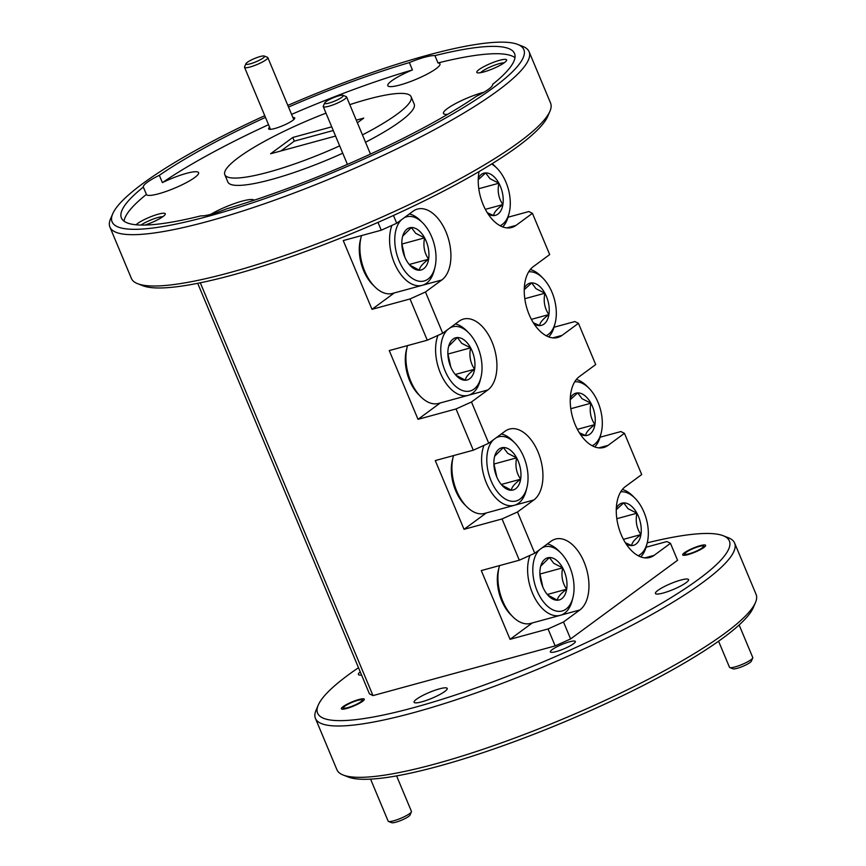 <?xml version="1.0" encoding="UTF-8"?>
<svg xmlns="http://www.w3.org/2000/svg" width="866" height="866" viewBox="0 0 866 866"><rect width="100%" height="100%" fill="white"/><g stroke="black" fill="none" stroke-linecap="round" stroke-linejoin="round"><path stroke-width="1.3" d="M752.738 657.998L751.374 661.169A10.1 1.797 157.3 0 1 745.788 664.991A10.1 1.797 157.3 0 1 736.436 668.52A10.1 1.797 157.3 0 1 733.047 668.833L729.832 667.578A12.622 2.252 -22.7 0 0 734.065 667.188A12.622 2.252 -22.7 0 0 745.745 662.782A12.622 2.252 -22.7 0 0 752.738 657.998A12.622 2.252 -22.7 0 0 752.77 657.543L739.142 624.96M718.574 641.208L729.486 667.275A12.622 2.252 -22.7 0 0 729.832 667.578M699.804 546.294A10.1 1.797 -22.7 0 0 690.462 549.823A10.1 1.797 -22.7 0 0 684.865 553.655A10.1 1.797 -22.7 0 0 688.513 553.937A10.1 1.797 -22.7 0 0 699.349 549.65A10.1 1.797 -22.7 0 0 703.192 545.991A10.1 1.797 -22.7 0 0 699.804 546.294M361.999 699.923A10.1 1.797 -22.7 0 0 361.869 699.858A10.1 1.797 -22.7 0 0 352.137 702.326A10.1 1.797 -22.7 0 0 343.542 707.522A10.1 1.797 -22.7 0 0 343.661 708.052A10.1 1.797 -22.7 0 0 354.616 705.173A10.1 1.797 -22.7 0 0 361.999 699.923M370.583 779.14L388.152 821.152A12.622 2.252 -22.7 0 0 388.336 821.358A12.622 2.252 -22.7 0 0 388.509 821.444A12.622 2.252 -22.7 0 0 400.666 818.348A12.622 2.252 -22.7 0 0 411.404 811.864A12.622 2.252 -22.7 0 0 411.447 811.41L396.596 775.904M411.404 811.864L410.051 815.036A10.1 1.797 157.3 0 1 401.456 820.221A10.1 1.797 157.3 0 1 391.724 822.7A10.1 1.797 157.3 0 1 391.594 822.635M638.155 555.723A33.265 19.366 74.7 0 0 647.194 543.004A33.265 19.366 74.7 0 0 634.973 498.199A33.265 19.366 74.7 0 0 632.288 495.807A33.265 19.366 74.7 0 0 620.727 491.823M622.362 489.485A36.957 21.509 -105.3 0 1 629.896 493.436A36.957 21.509 -105.3 0 1 632.884 496.099L634.973 498.199M626.086 543.913A21.866 12.73 74.7 0 0 631.715 545.602A21.866 12.73 74.7 0 0 640.927 534.571A21.866 12.73 74.7 0 0 636.921 513.224A21.866 12.73 74.7 0 0 630.719 505.549A21.866 12.73 74.7 0 0 623.704 502.897A21.866 12.73 74.7 0 0 616.321 508.136M625.339 542.733L631.715 545.602C631.769 542.776 634.843 539.096 640.927 534.571C636.618 528.336 635.276 521.213 636.921 513.224L628.023 508.688L623.704 502.897L616.267 509.706M647.194 543.004L646.458 545.872A36.957 21.509 -105.3 0 1 640.764 556.914M623.401 539.356L640.927 534.571M616.83 518.702L636.921 513.224M500.115 225.734A33.265 19.366 74.7 0 0 509.154 213.004A33.265 19.366 74.7 0 0 496.932 168.21A33.265 19.366 74.7 0 0 494.248 165.817A33.265 19.366 74.7 0 0 491.617 164.02M488.045 213.924A21.866 12.73 74.7 0 0 493.674 215.602A21.866 12.73 74.7 0 0 502.886 204.582A21.866 12.73 74.7 0 0 498.892 183.224A21.866 12.73 74.7 0 0 492.678 175.56A21.866 12.73 74.7 0 0 485.664 172.908A21.866 12.73 74.7 0 0 478.292 178.136M487.298 212.744L493.674 215.602C493.728 212.776 496.803 209.107 502.886 204.582C498.578 198.336 497.246 191.224 498.892 183.224L489.983 178.688L485.664 172.908L478.238 179.706M492.159 163.685A36.957 21.509 -105.3 0 1 494.843 166.099L496.932 168.21M509.154 213.004L508.418 215.883A36.957 21.509 -105.3 0 1 502.724 226.914M485.361 209.356L502.886 204.582M478.79 188.712L498.892 183.224M546.132 335.727A33.265 19.366 74.7 0 0 555.171 323.007A33.265 19.366 74.7 0 0 542.95 278.202A33.265 19.366 74.7 0 0 540.265 275.81A33.265 19.366 74.7 0 0 528.693 271.827M530.338 269.488A36.957 21.509 -105.3 0 1 537.873 273.44A36.957 21.509 -105.3 0 1 540.86 276.102L542.95 278.202M534.062 323.916A21.866 12.73 74.7 0 0 539.691 325.605A21.866 12.73 74.7 0 0 548.903 314.575A21.866 12.73 74.7 0 0 544.898 293.228A21.866 12.73 74.7 0 0 538.695 285.564A21.866 12.73 74.7 0 0 531.681 282.901A21.866 12.73 74.7 0 0 524.298 288.14M533.315 322.747L539.691 325.605C539.745 322.78 542.809 319.099 548.903 314.575C544.584 308.339 543.253 301.216 544.898 293.228L535.989 288.692L531.681 282.901L524.244 289.709M555.171 323.007L554.435 325.876A36.957 21.509 -105.3 0 1 548.73 336.917M531.378 319.359L548.903 314.575M524.796 298.705L544.898 293.228M592.138 445.73A33.265 19.366 74.7 0 0 601.177 433A33.265 19.366 74.7 0 0 588.956 388.206A33.265 19.366 74.7 0 0 586.271 385.814A33.265 19.366 74.7 0 0 574.71 381.83M576.355 379.481A36.957 21.509 -105.3 0 1 583.89 383.443A36.957 21.509 -105.3 0 1 586.867 386.095L588.956 388.206M580.079 433.92A21.866 12.73 74.7 0 0 585.697 435.598A21.866 12.73 74.7 0 0 594.92 424.578A21.866 12.73 74.7 0 0 590.915 403.22A21.866 12.73 74.7 0 0 584.702 395.556A21.866 12.73 74.7 0 0 577.687 392.904A21.866 12.73 74.7 0 0 570.315 398.133M579.322 432.74L585.697 435.598C585.752 432.773 588.826 429.092 594.92 424.578C590.601 418.332 589.27 411.22 590.915 403.22L582.006 398.685L577.687 392.904L570.261 399.702M601.177 433L600.452 435.879A36.957 21.509 -105.3 0 1 594.747 446.91M577.395 429.352L594.92 424.578M570.813 408.709L590.915 403.22M374.74 286.722L372.64 284.611A33.265 19.366 -105.3 0 1 360.418 239.817L361.154 236.938A36.957 21.509 74.7 0 0 374.74 286.722A36.957 21.509 74.7 0 0 377.717 289.374A36.957 21.509 74.7 0 0 392.536 293.422L422.218 285.325A36.957 21.509 -105.3 0 1 407.41 281.277A36.957 21.509 -105.3 0 1 391.919 225.409M361.533 235.595A36.957 21.509 74.7 0 0 361.154 236.938M401.608 219.639A33.265 19.366 74.7 0 0 395.426 248.012A33.265 19.366 74.7 0 0 410.809 277.326A33.265 19.366 74.7 0 0 434.884 267.637A33.265 19.366 74.7 0 0 422.662 222.833A33.265 19.366 74.7 0 0 419.967 220.44A33.265 19.366 74.7 0 0 403.978 217.896M409.358 213.945A36.957 21.509 -105.3 0 1 417.585 218.07A36.957 21.509 -105.3 0 1 420.562 220.733L422.662 222.833M418.397 230.194A21.866 12.73 74.7 0 0 411.393 227.531A21.866 12.73 74.7 0 0 402.582 236.559A21.866 12.73 74.7 0 0 402.17 238.561A21.866 12.73 74.7 0 0 406.176 259.908A21.866 12.73 74.7 0 0 410.614 266.003A21.866 12.73 74.7 0 0 419.393 270.235A21.866 12.73 74.7 0 0 428.616 259.205A21.866 12.73 74.7 0 0 424.611 237.858A21.866 12.73 74.7 0 0 418.397 230.194M409.78 265.115L419.393 270.235C419.447 267.41 422.521 263.729 428.616 259.205C424.297 252.969 422.965 245.847 424.611 237.858L415.702 233.322L411.393 227.531L402.982 235.866M434.884 267.637L434.147 270.506A36.957 21.509 -105.3 0 1 422.218 285.325M404.801 257.061L401.835 243.552M409.25 264.487L428.616 259.205M402.333 243.931L424.611 237.858M512.78 616.711L510.68 614.611A33.265 19.366 -105.3 0 1 498.459 569.806L499.195 566.927A36.957 21.509 74.7 0 0 512.78 616.711A36.957 21.509 74.7 0 0 515.757 619.374A36.957 21.509 74.7 0 0 530.577 623.423L560.259 615.325A36.957 21.509 -105.3 0 1 545.45 611.277A36.957 21.509 -105.3 0 1 529.96 555.398M499.574 565.585A36.957 21.509 74.7 0 0 499.195 566.927M539.648 549.639A33.265 19.366 74.7 0 0 533.467 578.012A33.265 19.366 74.7 0 0 548.849 607.326A33.265 19.366 74.7 0 0 572.913 597.627A33.265 19.366 74.7 0 0 560.692 552.833A33.265 19.366 74.7 0 0 558.007 550.44A33.265 19.366 74.7 0 0 542.019 547.897M547.399 543.935A36.957 21.509 -105.3 0 1 555.626 548.07A36.957 21.509 -105.3 0 1 558.602 550.722L560.692 552.833M556.437 560.183A21.866 12.73 74.7 0 0 549.423 557.531A21.866 12.73 74.7 0 0 540.622 566.548A21.866 12.73 74.7 0 0 540.211 568.551A21.866 12.73 74.7 0 0 544.216 589.908A21.866 12.73 74.7 0 0 548.654 596.003A21.866 12.73 74.7 0 0 557.433 600.225A21.866 12.73 74.7 0 0 566.656 589.205A21.866 12.73 74.7 0 0 562.651 567.847A21.866 12.73 74.7 0 0 556.437 560.183M547.821 595.104L557.433 600.225C557.487 597.399 560.562 593.73 566.656 589.205C562.337 582.959 561.006 575.847 562.651 567.847L553.742 563.311L549.423 557.531L541.023 565.866M572.913 597.627L572.188 600.506A36.957 21.509 -105.3 0 1 560.259 615.325M542.83 587.051L539.875 573.541M547.28 594.487L566.656 589.205M540.373 573.931L562.651 567.847M466.763 506.718L464.674 504.607A33.265 19.366 -105.3 0 1 452.453 459.814L453.178 456.934A36.957 21.509 74.7 0 0 466.763 506.718A36.957 21.509 74.7 0 0 469.751 509.37A36.957 21.509 74.7 0 0 484.559 513.419L514.242 505.322A36.957 21.509 -105.3 0 1 499.433 501.273A36.957 21.509 -105.3 0 1 483.942 445.405M453.557 455.592A36.957 21.509 74.7 0 0 453.178 456.934M493.642 439.636A33.265 19.366 74.7 0 0 487.45 468.008A33.265 19.366 74.7 0 0 502.843 497.322A33.265 19.366 74.7 0 0 526.907 487.634A33.265 19.366 74.7 0 0 514.685 442.829A33.265 19.366 74.7 0 0 512.001 440.437A33.265 19.366 74.7 0 0 496.012 437.893M501.382 433.942A36.957 21.509 -105.3 0 1 509.609 438.066A36.957 21.509 -105.3 0 1 512.596 440.729L514.685 442.829M510.431 450.19A21.866 12.73 74.7 0 0 503.417 447.527A21.866 12.73 74.7 0 0 494.616 456.555A21.866 12.73 74.7 0 0 494.194 458.558A21.866 12.73 74.7 0 0 498.199 479.905A21.866 12.73 74.7 0 0 502.648 485.999A21.866 12.73 74.7 0 0 511.427 490.232A21.866 12.73 74.7 0 0 520.639 479.201A21.866 12.73 74.7 0 0 516.634 457.854A21.866 12.73 74.7 0 0 510.431 450.19M501.804 485.112L511.427 490.232C511.481 487.406 514.545 483.726 520.639 479.201C516.32 472.966 514.989 465.843 516.634 457.854L507.725 453.319L503.417 447.527L495.016 455.862M526.907 487.634L526.171 490.502A36.957 21.509 -105.3 0 1 514.242 505.322M496.824 477.058L493.869 463.548M501.273 484.484L520.639 479.201M494.356 463.927L516.634 457.854M420.746 396.715L418.657 394.615A33.265 19.366 -105.3 0 1 406.435 349.81L407.172 346.941A36.957 21.509 74.7 0 0 420.746 396.715A36.957 21.509 74.7 0 0 423.734 399.378A36.957 21.509 74.7 0 0 438.542 403.426L468.235 395.329A36.957 21.509 -105.3 0 1 453.416 391.28A36.957 21.509 -105.3 0 1 437.936 335.402M407.54 345.588A36.957 21.509 74.7 0 0 407.172 346.941M447.625 329.643A33.265 19.366 74.7 0 0 441.433 358.015A33.265 19.366 74.7 0 0 456.826 387.329A33.265 19.366 74.7 0 0 480.89 377.63A33.265 19.366 74.7 0 0 468.668 332.836A33.265 19.366 74.7 0 0 465.984 330.444A33.265 19.366 74.7 0 0 449.995 327.9M455.364 323.938A36.957 21.509 -105.3 0 1 463.591 328.073A36.957 21.509 -105.3 0 1 466.579 330.725L468.668 332.836M464.414 340.186A21.866 12.73 74.7 0 0 457.4 337.534A21.866 12.73 74.7 0 0 448.599 346.562A21.866 12.73 74.7 0 0 448.187 348.554A21.866 12.73 74.7 0 0 452.193 369.912A21.866 12.73 74.7 0 0 456.631 376.006A21.866 12.73 74.7 0 0 465.41 380.239A21.866 12.73 74.7 0 0 474.622 369.208A21.866 12.73 74.7 0 0 470.628 347.851A21.866 12.73 74.7 0 0 464.414 340.186M455.797 375.119L465.41 380.239C465.464 377.403 468.538 373.733 474.622 369.208C470.314 362.962 468.982 355.85 470.628 347.851L461.719 343.315L457.4 337.534L448.999 345.87M480.89 377.63L480.154 380.51A36.957 21.509 -105.3 0 1 468.235 395.329M450.807 367.065L447.852 353.545M455.256 374.491L474.622 369.208M448.35 353.934L470.628 347.851M343.109 95.39A10.1 1.797 -22.7 0 0 342.968 95.314A10.1 1.797 -22.7 0 0 333.248 97.793A10.1 1.797 -22.7 0 0 324.653 102.989A10.1 1.797 -22.7 0 0 324.772 103.519A10.1 1.797 -22.7 0 0 335.727 100.64A10.1 1.797 -22.7 0 0 343.109 95.39M345.978 96.516A12.622 2.252 157.3 0 1 346.194 96.581A12.622 2.252 157.3 0 1 346.357 96.656A12.622 2.252 157.3 0 1 346.541 96.873A12.622 2.252 157.3 0 1 336.452 103.519A12.622 2.252 157.3 0 1 323.44 106.821A12.622 2.252 157.3 0 1 323.256 106.615A12.622 2.252 157.3 0 1 323.289 106.161L324.653 102.989M264.39 56.106A10.1 1.797 -22.7 0 0 264.249 56.041A10.1 1.797 -22.7 0 0 254.528 58.52A10.1 1.797 -22.7 0 0 245.933 63.705A10.1 1.797 -22.7 0 0 246.052 64.236A10.1 1.797 -22.7 0 0 257.007 61.356A10.1 1.797 -22.7 0 0 264.39 56.106M267.269 57.243A12.622 2.252 157.3 0 1 267.475 57.297A12.622 2.252 157.3 0 1 267.637 57.383A12.622 2.252 157.3 0 1 267.821 57.589A12.622 2.252 157.3 0 1 257.732 64.246A12.622 2.252 157.3 0 1 244.721 67.548A12.622 2.252 157.3 0 1 244.537 67.332A12.622 2.252 157.3 0 1 244.569 66.877L245.933 63.705M688.069 554.597A12.416 2.208 157.3 0 1 682.7 554.911A12.416 2.208 157.3 0 1 688.221 550.462A12.416 2.208 157.3 0 1 700.248 545.645A12.416 2.208 157.3 0 1 705.617 545.331A12.416 2.208 157.3 0 1 700.096 549.769A12.416 2.208 157.3 0 1 688.069 554.597M556.221 651.568A13.531 2.403 157.3 0 1 550.365 651.914A13.531 2.403 157.3 0 1 556.383 647.064A13.531 2.403 157.3 0 1 569.492 641.814A13.531 2.403 157.3 0 1 575.338 641.468A13.531 2.403 157.3 0 1 569.319 646.317A13.531 2.403 157.3 0 1 556.221 651.568M484.007 92.186A28.275 5.034 -22.7 0 0 483.412 92.348A28.275 5.034 -22.7 0 0 456.025 103.335A28.275 5.034 -22.7 0 0 443.457 113.457A28.275 5.034 -22.7 0 0 447.679 114.344M663.183 593.026A17.97 3.204 157.3 0 1 655.421 593.481A17.97 3.204 157.3 0 1 663.41 587.04A17.97 3.204 157.3 0 1 680.817 580.058A17.97 3.204 157.3 0 1 688.578 579.603A17.97 3.204 157.3 0 1 680.6 586.033A17.97 3.204 157.3 0 1 663.183 593.026M499.617 60.295A16.151 2.879 -22.7 0 0 482.849 67.191A16.151 2.879 -22.7 0 0 477.242 72.744A16.151 2.879 -22.7 0 0 483.78 71.954A16.151 2.879 -22.7 0 0 506.556 60.479A16.151 2.879 -22.7 0 0 499.617 60.295M504.131 62.85A13.531 2.403 -22.7 0 0 499.336 63.629A13.531 2.403 -22.7 0 0 480.63 72.679M644.813 557.877L654.133 555.344L670.468 543.318L677.558 560.28L570.607 638.946L555.16 645.906L548.059 628.954L510.042 639.325L481.29 570.575L519.308 560.205L502.053 518.951L464.035 529.321L435.273 460.571L473.291 450.201L456.036 408.958L418.018 419.328L389.256 350.578L427.274 340.208L410.019 298.954L425.466 291.994L441.812 279.978A37.866 22.04 74.7 0 0 446.001 231.947A37.866 22.04 74.7 0 0 417.466 209.074A37.866 22.04 74.7 0 0 413.05 211.228L396.715 223.244L381.267 230.204L377.998 222.389M456.036 408.958L471.483 401.986L487.829 389.971A37.866 22.04 74.7 0 0 492.018 341.94A37.866 22.04 74.7 0 0 463.483 319.067A37.866 22.04 74.7 0 0 459.067 321.221L442.721 333.248L427.274 340.208M502.053 518.951L517.5 511.99L533.835 499.974A37.866 22.04 74.7 0 0 538.024 451.944A37.866 22.04 74.7 0 0 509.489 429.071A37.866 22.04 74.7 0 0 505.084 431.225L488.738 443.24L473.291 450.201M548.059 628.954L563.506 621.983L579.852 609.967A37.866 22.04 74.7 0 0 584.041 561.937A37.866 22.04 74.7 0 0 555.507 539.063A37.866 22.04 74.7 0 0 551.09 541.218L534.755 553.233L519.308 560.205M755.455 602.574L753.279 607.651A223.157 39.717 157.3 0 1 438.597 766.204A223.157 39.717 157.3 0 1 348.338 777.04L343.185 775.027A227.195 40.431 -22.7 0 0 435.078 763.996A227.195 40.431 -22.7 0 0 755.455 602.574A227.195 40.431 -22.7 0 0 756.094 594.379L734.617 543.047A227.195 40.431 157.3 0 1 633.663 624.375A227.195 40.431 157.3 0 1 413.612 712.664A227.195 40.431 157.3 0 1 315.43 718.39A227.195 40.431 157.3 0 1 316.068 710.196L318.244 705.119A223.157 39.717 -22.7 0 0 414.056 707.544A223.157 39.717 -22.7 0 0 645.798 612.37A223.157 39.717 -22.7 0 0 723.197 535.729A223.157 39.717 -22.7 0 0 647.238 542.841M315.43 718.39L336.906 769.722A227.195 40.431 -22.7 0 0 343.185 775.027M264.758 115.676A223.157 39.717 -22.7 0 0 112.721 213.794A223.157 39.717 -22.7 0 0 208.533 216.219A223.157 39.717 -22.7 0 0 440.274 121.045A223.157 39.717 -22.7 0 0 517.662 44.404A223.157 39.717 -22.7 0 0 427.403 55.24A223.157 39.717 -22.7 0 0 287.815 105.403M517.662 44.404L522.815 46.418A227.195 40.431 157.3 0 1 529.094 51.722A227.195 40.431 157.3 0 1 428.129 133.05A227.195 40.431 157.3 0 1 208.089 221.339A227.195 40.431 157.3 0 1 109.906 227.065A227.195 40.431 157.3 0 1 110.545 218.871L112.721 213.794M358.502 667.708A223.157 39.717 -22.7 0 0 318.244 705.119M549.932 111.249L547.756 116.325A223.157 39.717 157.3 0 1 233.073 274.879A223.157 39.717 157.3 0 1 142.803 285.715L137.662 283.702A227.195 40.431 -22.7 0 0 229.555 272.671A227.195 40.431 -22.7 0 0 549.932 111.249A227.195 40.431 -22.7 0 0 550.57 103.054L529.094 51.722M109.906 227.065L131.383 278.397A227.195 40.431 -22.7 0 0 137.662 283.702M346.736 708.464A12.416 2.208 157.3 0 1 341.366 708.778A12.416 2.208 157.3 0 1 346.887 704.329A12.416 2.208 157.3 0 1 358.914 699.512A12.416 2.208 157.3 0 1 364.283 699.198A12.416 2.208 157.3 0 1 358.762 703.636A12.416 2.208 157.3 0 1 346.736 708.464M437.99 62.958L434.927 55.619A28.275 5.034 -22.7 0 0 424.676 57.243A28.275 5.034 -22.7 0 0 409.358 62.59L412.433 69.929A28.275 5.034 -22.7 0 0 387.795 85.68A28.275 5.034 -22.7 0 0 400.016 84.976A28.275 5.034 -22.7 0 0 427.403 73.989A28.275 5.034 -22.7 0 0 439.96 63.867A28.275 5.034 -22.7 0 0 437.99 62.958A213.058 37.92 157.3 0 1 514.967 57.632M146.408 194.395A28.275 5.034 -22.7 0 0 146.441 194.482A28.275 5.034 -22.7 0 0 158.662 193.768A28.275 5.034 -22.7 0 0 186.049 182.791A28.275 5.034 -22.7 0 0 198.606 172.67A28.275 5.034 -22.7 0 0 186.396 173.373A28.275 5.034 -22.7 0 0 162.397 182.639L159.322 175.311A28.275 5.034 -22.7 0 0 143.345 187.067L146.408 194.395A213.058 37.92 157.3 0 0 124.033 221.166M143.345 187.067A213.058 37.92 157.3 0 0 121.413 217.951A213.058 37.92 157.3 0 0 201.009 215.84A28.275 5.034 -22.7 0 0 211.261 214.216A28.275 5.034 -22.7 0 0 226.567 208.858A213.058 37.92 157.3 0 0 476.614 96.148A28.275 5.034 -22.7 0 0 492.592 84.392A213.058 37.92 157.3 0 0 514.523 53.508A213.058 37.92 157.3 0 0 434.927 55.619M254.139 200.219A28.275 5.034 -22.7 0 0 242.058 201.15A28.275 5.034 -22.7 0 0 210.654 214.378M361.555 675.015A17.97 3.204 157.3 0 1 358.405 674.506A17.97 3.204 157.3 0 1 360.245 671.897M421.829 701.828A17.97 3.204 157.3 0 1 414.067 702.272A17.97 3.204 157.3 0 1 422.056 695.842A17.97 3.204 157.3 0 1 439.463 688.86A17.97 3.204 157.3 0 1 447.224 688.405A17.97 3.204 157.3 0 1 439.235 694.835A17.97 3.204 157.3 0 1 421.829 701.828M269.597 127.248A14.137 2.511 -22.7 0 0 269.023 129.207A14.137 2.511 -22.7 0 0 274.739 128.525A14.137 2.511 -22.7 0 0 294.678 118.48A14.137 2.511 -22.7 0 0 292.881 117.505M145.012 225.052A16.151 2.879 -22.7 0 0 165.233 214.346A16.151 2.879 -22.7 0 0 158.294 214.173A16.151 2.879 -22.7 0 0 136.124 224.792M162.797 216.716A13.531 2.403 -22.7 0 0 158.002 217.496A13.531 2.403 -22.7 0 0 141.05 225.063M349.788 104.645A100.976 17.97 157.3 0 1 367.487 99.309A100.976 17.97 157.3 0 1 411.123 96.765L414.186 104.093A100.976 17.97 157.3 0 1 365.517 142.23M342.741 153.217A100.976 17.97 157.3 0 1 271.513 179.479A100.976 17.97 157.3 0 1 227.877 182.033L224.814 174.694A100.976 17.97 157.3 0 1 325.984 113.143M411.123 96.765A100.976 17.97 157.3 0 1 362.443 134.89M339.678 145.878A100.976 17.97 157.3 0 1 268.449 172.15A100.976 17.97 157.3 0 1 224.814 174.694M723.197 535.729L728.338 537.743A227.195 40.431 157.3 0 1 734.617 543.047M333.248 130.517L294.321 141.136L292.784 137.467L331.71 126.847M356.272 120.147L363.752 118.112L357.377 122.788M292.784 137.467L270.603 153.78L335.564 136.059M159.322 175.311A213.058 37.92 157.3 0 1 265.461 117.365M288.508 107.059A213.058 37.92 157.3 0 1 409.358 62.59M555.16 645.906L372.986 695.604L369.425 693.828L197.708 283.323M508.05 217.225L528.866 211.553L532.428 213.328L516.093 225.344A37.866 22.04 -105.3 0 1 511.676 227.498A37.866 22.04 -105.3 0 1 486.54 211.488A37.866 22.04 -105.3 0 1 479.082 171.576M554.067 327.229L574.883 321.546L578.445 323.321L562.099 335.348A37.866 22.04 -105.3 0 1 557.682 337.502A37.866 22.04 -105.3 0 1 527.686 310.753A37.866 22.04 -105.3 0 1 533.348 266.598L549.683 254.572L532.428 213.328M600.073 437.222L620.89 431.549L624.451 433.325L608.116 445.34A37.866 22.04 -105.3 0 1 603.699 447.495A37.866 22.04 -105.3 0 1 573.693 420.757A37.866 22.04 -105.3 0 1 579.354 376.591L595.7 364.575L578.445 323.321M646.09 547.225L666.907 541.542L670.468 543.318M200.306 282.803L372.986 695.604M381.267 230.204L343.25 240.575L372.001 309.324L410.019 298.954M294.321 141.136L280.963 150.955M162.397 182.639A213.058 37.92 157.3 0 1 268.525 124.704M291.582 114.399A213.058 37.92 157.3 0 1 412.433 69.929M393.456 215.472L396.715 223.244M425.466 291.994L442.721 333.248M471.483 401.986L488.738 443.24M517.5 511.99L534.755 553.233M563.506 621.983L570.607 638.946M654.133 555.344A37.866 22.04 -105.3 0 1 649.717 557.498A37.866 22.04 -105.3 0 1 619.71 530.75A37.866 22.04 -105.3 0 1 625.371 486.595L641.706 474.568L624.451 433.325M510.042 639.325L532.309 622.946M464.035 529.321L486.291 512.953M418.018 419.328L440.274 402.95M372.001 309.324L394.268 292.957M560.735 615.185L579.852 609.967M514.718 505.192L533.835 499.974M468.701 395.188L487.829 389.971M422.695 285.195L441.812 279.978M598.807 447.884L608.116 445.34M552.789 337.881L562.099 335.348M506.772 227.888L516.093 225.344M684.865 553.655L684.151 555.322M703.192 545.991L704.892 546.652M343.542 707.522L342.828 709.189M361.869 699.858L363.558 700.518M391.724 822.7L388.509 821.444M342.968 95.314L346.194 96.581M323.256 106.615L347.418 164.399M346.541 96.873L370.475 154.083M264.249 56.041L267.475 57.297M244.537 67.332L270.473 129.337M267.821 57.589L293.758 119.595"/></g></svg>
